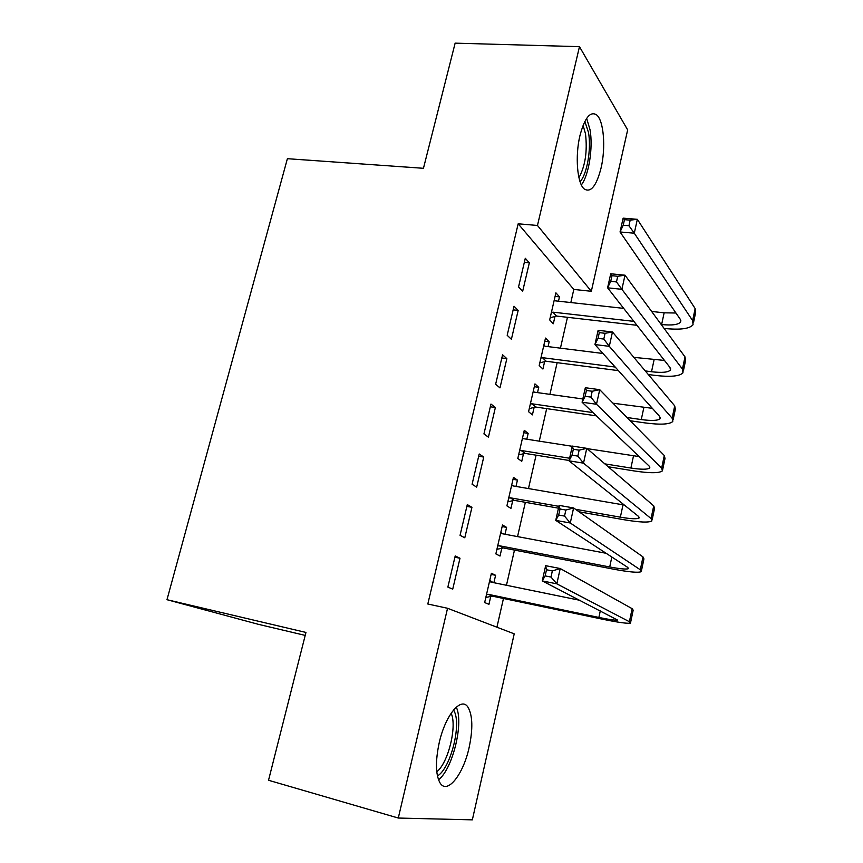 <?xml version="1.0" encoding="UTF-8"?>
<svg xmlns="http://www.w3.org/2000/svg" width="863" height="863" viewBox="0 0 863 863"><rect width="100%" height="100%" fill="white"/><g stroke="black" fill="none" stroke-linecap="round" stroke-linejoin="round"><path stroke-width="1.29" d="M439.213 742.752C445.416 714.726 461.478 695.956 468.124 707.433C472.665 715.643 473.01 728.944 469.17 747.326C463.366 774.553 447.034 795.244 439.936 782.752C435.567 774.456 435.33 761.123 439.213 742.752M579.947 135.62C584.661 117.918 590.184 110.982 596.527 114.822C603.776 120.345 605.945 147.605 601.069 168.005C596.43 186.041 590.799 193.032 584.186 188.954C577.25 183.452 574.941 156.268 579.947 135.62M496.926 627.207L503.463 598.48M506.462 585.276L514.477 550.087M517.552 536.603L525.351 502.32M528.48 488.566L536.085 455.168M539.278 441.155L546.678 408.631M549.925 394.359L557.142 362.676M560.443 348.156L567.466 317.304M570.831 302.546L573.809 289.429L591.328 291.284L537.466 225.47L579.472 46.667L627.66 129.892L591.328 291.284M514.219 633.841L472.341 819.85L398.285 818.038L447.552 608.286L514.219 633.841M305.211 635.405L258.166 624.273L166.98 599.699L287.39 158.695L423.453 168.296L455.135 43.15L579.472 46.667M502.147 526.549L506.592 527.379L502.503 525.006L495.858 553.895L500.022 556.052L501.802 548.275M506.592 527.379L505.017 534.251M467.293 504.607L460.055 535.33L464.79 537.778L471.942 507.304L467.293 504.607M523.733 432.719L528.156 433.399L524.283 430.335L517.8 458.48L521.748 461.338L523.485 453.755M528.156 433.399L526.818 439.213M490.971 404.046L483.938 433.927L488.415 437.174L495.373 407.519L490.971 404.046M544.769 341.252L549.17 341.802L545.502 338.08L539.192 365.513L542.924 369.03L544.618 361.64M549.17 341.802L548.07 346.613M514.014 306.214L507.174 335.286L511.392 339.278L518.167 310.421L514.014 306.214M573.809 289.429L518.178 223.797L427.811 604.003L447.552 608.286M525.297 258.285L518.544 286.969L522.654 291.316L529.343 262.848L525.297 258.285M555.092 296.387L559.483 296.861L555.912 292.827L549.677 319.914L553.312 323.754L554.985 316.462M559.483 296.861L558.49 301.187M502.579 354.801L495.632 384.272L499.979 387.886L506.851 358.641L502.579 354.801M534.316 386.7L538.728 387.304L534.963 383.916L528.566 411.694L532.406 414.887L534.121 407.412M538.728 387.304L537.509 392.611M479.213 453.981L472.083 484.272L476.678 487.131L483.744 457.066L479.213 453.981M513.01 479.332L517.444 480.087L513.463 477.368L506.905 505.88L510.95 508.393L512.719 500.713M517.444 480.087L515.988 486.419M455.2 555.945L447.865 587.099L452.73 589.138L459.99 558.242L455.2 555.945M491.144 574.391L495.599 575.287L491.392 573.28L484.661 602.547L488.943 604.337L490.745 596.462M495.599 575.287L493.906 582.708M166.98 599.699L305.955 632.439L268.533 780.271L398.285 818.038M518.178 223.797L537.466 225.47M524.348 262.352L529.343 262.848M513.161 309.849L518.167 310.421M501.824 357.983L506.851 358.641M490.335 406.775L495.373 407.519M478.685 456.236L483.744 457.066M466.872 506.387L471.942 507.304M454.898 557.228L459.99 558.242M661.198 324.488L661.63 324.531C672.007 325.578 678.318 324.736 680.562 322.039L680.227 319.213L620.044 231.974L623.129 218.156L637.347 219.321L634.283 233.204L692.622 320.594L693.065 324.725C689.645 328.814 680.13 330.054 664.521 328.469L664.089 328.415M636.948 325.297L556.516 316.052L550.184 317.746M554.229 300.141L555.502 300.863L623.69 308.371M651.63 311.446L664.143 312.827L675.956 313.01M551.371 312.568L552.913 312.158L633.874 321.37M630.184 220.141L624.467 219.666L623.226 225.232L628.944 225.718L630.184 220.141L637.347 219.321L695.147 308.576L695.567 312.816L693.485 322.719M628.944 225.718L634.283 233.204L620.044 231.974L623.226 225.232M552.913 312.158L556.516 316.052M624.467 219.666L623.129 218.156M645.276 370.928L651.522 371.737C661.932 372.956 668.221 372.385 670.411 370.033L670.001 367.498L607.595 287.821L610.724 273.776L625.006 275.2L621.889 289.321L682.439 369.073L682.989 372.784C679.666 376.333 670.173 377.185 654.51 375.329L648.307 374.52M618.415 370.637L546.15 361.252L539.796 362.892M543.798 345.48L545.071 346.236L602.967 353.485M633.83 357.347L664.478 360.432M540.907 358.069L542.449 357.67L615.179 367.045M617.725 276.268L611.986 275.696L610.734 281.349L616.473 281.931L617.725 276.268L625.006 275.2L685.006 356.894L685.524 360.702L683.367 371.004M616.473 281.931L621.889 289.321L607.595 287.821L610.734 281.349M542.449 357.67L546.15 361.252M611.986 275.696L610.724 273.776M627.002 417.509L641.274 419.569C651.716 420.961 657.994 420.669 660.119 418.674L659.645 416.441L594.941 344.564L598.124 330.302L612.46 331.985L609.3 346.333L672.126 418.221L672.773 421.489C669.537 424.488 660.076 424.93 644.359 422.816L630.184 420.756M596.398 415.847L535.653 407.023L529.278 408.609M533.237 391.414L534.51 392.19L582.816 398.976M612.978 403.215L652.342 408.328M530.303 404.164L531.845 403.776L592.989 412.6M605.071 333.301L599.31 332.611L598.037 338.361L603.798 339.051L605.071 333.301L612.46 331.985L674.715 405.869L675.341 409.245L673.097 419.936M603.798 339.051L609.3 346.333L594.941 344.564L598.037 338.361M531.845 403.776L535.653 407.023M599.31 332.611L598.124 330.302M584.855 121.413L588.534 132.632C591.414 149.008 587.077 174.24 580.076 181.726M578.944 177.681C585.287 165.944 587.476 151.349 585.513 133.873L583.086 125.34M581.371 184.919C588.857 175.135 593.183 147.843 590.076 129.892L586.657 118.36M453.625 709.893L454.79 712.46C461.047 727.736 449.85 769.203 437.422 775.934M436.764 771.749C447.919 763.431 456.98 727.455 451.468 714.003L451.155 713.183M438.512 779.796C452.309 769.386 463.485 724.963 456.754 708.221L456.322 707.099M604.844 463.873L630.896 468.037C641.36 469.623 647.628 469.601 649.677 467.983L649.138 466.063L582.094 402.223L585.319 387.724L599.72 389.688L596.495 404.262L661.662 468.048L662.417 470.853C659.278 473.302 649.839 473.323 634.078 470.928L608.21 466.764M569.105 460.475L525.028 453.399L518.631 454.909M522.536 437.929L523.809 438.749L572.266 446.3M587.099 448.62L639.203 456.603M519.558 450.842L521.112 450.475L569.602 458.231M592.212 391.252L586.43 390.464L585.136 396.3L590.918 397.109L592.212 391.252L599.72 389.688L664.294 455.524L665.017 458.447L662.687 469.548M590.918 397.109L596.495 404.262L582.094 402.223L585.136 396.3M521.112 450.475L525.028 453.399M586.43 390.464L585.319 387.724M575.481 509.267L620.368 517.174C630.875 518.943 637.121 519.213 639.105 517.973L638.48 516.365L569.03 460.82L572.309 446.085L586.764 448.339L583.496 463.151L651.058 518.566L651.91 520.907C648.89 522.773 639.472 522.363 623.669 519.677L579.073 511.802M558.469 508.167L514.262 500.357L507.832 501.813M511.694 485.06L512.967 485.901L624.327 505.049M508.685 498.145L510.238 497.789L558.879 506.344M579.149 450.162L573.334 449.256L572.018 455.179L577.832 456.106L579.149 450.162L586.764 448.339L653.723 505.869L654.553 508.329L652.137 519.839M577.832 456.106L583.496 463.151L569.03 460.82L572.018 455.179M510.238 497.789L514.262 500.357M573.334 449.256L572.309 446.085M500.81 532.374L502.989 533.863M497.66 546.052L499.224 545.718L609.71 566.969C620.238 568.933 626.462 569.494 628.372 568.652L627.681 567.369L555.75 520.378L559.095 505.394L573.604 507.94L570.27 523L640.303 569.785L641.263 571.651C638.35 572.924 628.954 572.072 613.108 569.095L503.356 547.94L496.905 549.321M500.702 532.795L501.996 533.679L606.096 553.269M565.858 510.044L560.033 509.008L558.685 515.038L564.521 516.085L565.858 510.044L573.604 507.94L643 556.915L643.938 558.9L641.436 570.842M564.521 516.085L570.27 523L555.75 520.378L558.685 515.038M499.224 545.718L503.356 547.94M560.033 509.008L559.095 505.394M489.785 580.281L492.924 582.503M486.484 594.607L488.059 594.283L598.89 617.444C609.461 619.612 615.664 620.475 617.498 620.033L542.255 580.907L545.653 565.686L560.216 568.534L556.84 583.841L629.397 621.727L630.475 623.097C627.66 623.755 618.307 622.45 602.406 619.181L492.309 596.139L485.837 597.455M489.58 581.177L490.864 582.083L580.227 600.378M552.352 570.918L546.506 569.763L545.136 575.891L550.993 577.056L552.352 570.918L560.216 568.534L632.137 608.674L633.183 610.163L630.583 622.547M550.993 577.056L556.84 583.841L542.255 580.907L545.136 575.891M488.059 594.283L492.309 596.139M546.506 569.763L545.653 565.686M664.143 312.827L661.63 324.531M695.147 308.576L692.622 320.594M654.068 359.882L651.522 371.737M685.006 356.894L682.439 369.073M643.852 407.552L641.274 419.569M674.715 405.869L672.126 418.221M633.507 455.858L630.896 468.037M664.294 455.524L661.662 468.048M623.01 504.823L620.368 517.174M653.723 505.869L651.058 518.566M611.835 557.023L609.71 566.969M643 556.915L640.303 569.785M600.335 610.691L598.89 617.444M632.137 608.674L629.397 621.727M680.853 320.691L680.562 322.039M670.659 368.835L670.411 370.033M660.335 417.638L660.119 418.674M649.861 467.11L649.677 467.983M639.256 517.261L639.105 517.973M628.491 568.102L628.372 568.652"/></g></svg>
